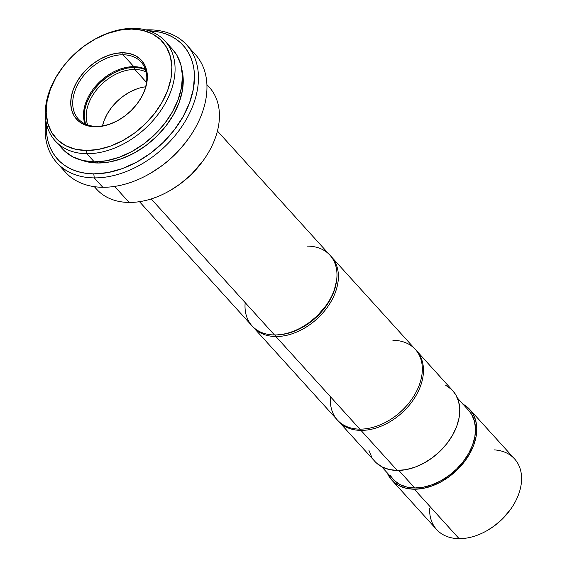 <?xml version="1.0" encoding="UTF-8"?>
<svg xmlns="http://www.w3.org/2000/svg" width="567" height="567" viewBox="0 0 567 567"><rect width="100%" height="100%" fill="white"/><g stroke="black" fill="none" stroke-linecap="round" stroke-linejoin="round"><path stroke-width="0.85" d="M494.268 449.886A52.596 36.359 137.8 0 1 510.314 509.719A52.596 36.359 137.8 0 1 487.62 530.287A52.596 36.359 137.8 0 1 459.093 538.65A52.596 36.359 -42.2 0 0 511.101 508.613A52.596 36.359 -42.2 0 0 514.581 458.909L469.774 409.473A52.596 36.359 137.8 0 1 466.294 459.178A52.596 36.359 137.8 0 1 414.286 489.215L459.093 538.65L414.286 489.215L406.227 488.293L399.118 485.699L393.222 481.532L388.771 475.954L387.197 472.821M487.62 530.287L487.918 530.11A51.427 35.551 -42.2 0 0 510.109 509.995L510.314 509.719M462.977 404.143A52.596 36.359 137.8 0 1 469.774 409.473M381.612 466.662L392.917 479.129A51.136 35.345 -42.2 0 0 414.739 487.981L398.828 470.426L414.739 487.981A51.136 35.345 -42.2 0 0 465.309 458.774A51.136 35.345 -42.2 0 0 468.689 410.451L457.392 397.984M338.52 421.288A52.596 36.359 137.8 0 1 337.96 420.65A52.596 36.359 -42.2 0 0 360.973 430.388L360.818 429.134L360.973 430.388A52.596 36.359 137.8 0 1 338.52 421.288L374.815 461.34A52.596 36.359 -42.2 0 0 397.269 470.44A52.596 36.359 -42.2 0 0 449.277 440.403A52.596 36.359 -42.2 0 0 452.757 390.698L416.462 350.647A52.596 36.359 137.8 0 1 412.982 400.352A52.596 36.359 137.8 0 1 360.973 430.388L397.269 470.44L360.973 430.388A52.596 36.359 -42.2 0 0 413.315 399.863A52.596 36.359 -42.2 0 0 415.887 350.03A52.596 36.359 137.8 0 1 416.462 350.647M410.962 400.345A51.427 35.551 137.8 0 1 388.515 420.686M392.874 340.292A52.596 36.359 137.8 0 1 411.061 400.203A52.596 36.359 137.8 0 1 388.367 420.771A52.596 36.359 137.8 0 1 359.832 429.134A52.596 36.359 -42.2 0 0 411.848 399.097A52.596 36.359 -42.2 0 0 415.327 349.392L331.39 256.78A52.596 36.359 137.8 0 1 327.903 306.485A52.596 36.359 137.8 0 1 275.895 336.522L359.832 429.134L275.895 336.522A52.596 36.359 -42.2 0 0 328.328 305.875A52.596 36.359 -42.2 0 0 330.66 256.008A52.596 36.359 137.8 0 1 331.39 256.78M388.367 420.771L388.664 420.601A51.427 35.551 -42.2 0 0 410.855 400.486L411.061 400.203M275.704 334.948L275.895 336.522L275.704 334.948M277.135 334.891L284.195 334.14L292.983 331.73L301.729 327.776L310.099 322.432L317.768 315.89L324.437 308.413L329.859 300.283L333.814 291.814L336.5 281.083A51.427 35.551 137.8 0 1 277.143 334.891M307.52 246.113A52.596 36.359 137.8 0 1 325.706 306.024A52.596 36.359 137.8 0 1 303.005 326.592A52.596 36.359 137.8 0 1 274.478 334.955A52.596 36.359 -42.2 0 0 326.486 304.918A52.596 36.359 -42.2 0 0 329.966 255.214L217.43 131.041M303.005 326.592L303.458 326.33A50.846 35.147 -42.2 0 0 325.401 306.442L325.706 306.024M151.198 198.932L274.478 334.955L151.198 198.932M206.927 84.873A75.971 52.518 137.8 0 1 203.142 160.652A75.971 52.518 137.8 0 1 170.355 190.363A75.971 52.518 137.8 0 1 129.141 202.44A75.971 52.518 -42.2 0 0 204.269 159.058A75.971 52.518 -42.2 0 0 209.301 87.261L206.912 84.632M170.355 190.363L171.106 189.924A73.051 50.498 -42.2 0 0 202.632 161.354L203.142 160.652M114.619 186.415L129.141 202.44L114.619 186.415M190.661 50.009A87.658 60.598 137.8 0 1 188.166 139.057A87.658 60.598 137.8 0 1 150.333 173.346A87.658 60.598 137.8 0 1 102.79 187.28A87.658 60.598 -42.2 0 0 189.47 137.221A87.658 60.598 -42.2 0 0 195.275 54.382L186.763 44.991A87.658 60.598 137.8 0 1 180.965 127.837A87.658 60.598 137.8 0 1 94.278 177.896L102.79 187.28L94.278 177.896A87.658 60.598 -42.2 0 0 193.347 104.448A87.658 60.598 -42.2 0 0 149.348 29.824A87.658 60.598 137.8 0 1 186.763 44.991M150.333 173.346L151.084 172.907A84.738 58.578 -42.2 0 0 187.656 139.766L188.166 139.057M149.348 29.824L147.789 30.434L149.348 29.824A87.658 60.598 -42.2 0 0 145.832 29.888A87.658 60.598 137.8 0 1 149.348 29.824M93.782 173.863L94.278 177.896L93.782 173.863L87.127 173.459L80.797 172.375L74.851 170.617L69.344 168.201L64.326 165.146L59.847 161.489L55.956 157.257L52.681 152.502L50.059 147.257L48.117 141.587L46.87 135.534L46.423 123.613A84.738 58.578 137.8 0 0 93.782 173.863A84.738 58.578 137.8 0 0 189.18 103.825A84.738 58.578 137.8 0 0 148.859 30.774L159.986 32.213L165.94 33.977L171.447 36.394L176.465 39.449L180.944 43.106L184.835 47.337L188.109 52.093L190.732 57.331L192.674 63.008L193.921 69.061L194.467 75.432L193.404 88.891L189.541 102.861L183.021 116.816L174.09 130.204L163.105 142.53L150.468 153.303L136.682 162.119L122.266 168.633L107.78 172.602L93.782 173.863M81.981 160.333L86.808 161.744L97.815 163.005A71.881 49.69 -42.2 0 0 161.106 131.757A71.881 49.69 -42.2 0 0 181.922 69.776L183.226 79.508L182.326 90.926L179.052 102.776L173.516 114.612L165.947 125.973L156.62 136.427L145.903 145.563L134.209 153.04L121.983 158.569L109.693 161.935L97.815 163.005L96.744 161.815L97.815 163.005A71.881 49.69 -42.2 0 1 81.988 160.333M61.619 68.614L61.208 69.181A74.22 51.306 -42.2 0 0 86.871 153.714L86.475 150.489A71.881 49.69 137.8 0 1 61.619 68.614A71.881 49.69 137.8 0 1 92.641 40.498A71.881 49.69 137.8 0 1 131.629 29.073L142.636 30.334L152.36 33.878L160.411 39.57L166.492 47.196L170.362 56.452L171.879 66.991L170.986 78.409L167.704 90.259L162.176 102.095L154.6 113.457L145.28 123.911L134.563 133.047L122.869 140.524L110.643 146.052L98.353 149.419L86.475 150.489L75.468 149.227L65.744 145.684L57.692 139.992L51.611 132.366L47.734 123.11L46.218 112.571L47.118 101.153L50.399 89.302L55.927 77.466L63.504 66.105L72.824 55.651L83.54 46.515L95.235 39.038L107.461 33.51L119.75 30.143L131.629 29.073L133.5 28.35L131.629 29.073A71.881 49.69 137.8 0 1 167.704 90.259A71.881 49.69 137.8 0 1 86.475 150.489L86.871 153.714A74.22 51.306 137.8 0 1 55.19 140.871L62.568 149.008A74.22 51.306 -42.2 0 0 94.25 161.85A74.22 51.306 -42.2 0 0 167.641 119.467A74.22 51.306 -42.2 0 0 172.552 49.329L165.181 41.193A74.22 51.306 137.8 0 1 160.263 111.33A74.22 51.306 137.8 0 1 86.871 153.714L94.25 161.85L86.871 153.714A74.22 51.306 -42.2 0 0 170.752 91.528A74.22 51.306 -42.2 0 0 133.5 28.35A74.22 51.306 137.8 0 1 165.181 41.193M119.268 119.708A42.369 29.286 137.8 0 1 96.454 126.349A42.369 29.286 137.8 0 1 78.366 119.013A42.369 29.286 137.8 0 1 81.173 78.976A42.369 29.286 137.8 0 1 123.067 54.779A42.369 29.286 -42.2 0 0 75.184 90.281A42.369 29.286 -42.2 0 0 96.454 126.349L95.284 126.795A43.829 30.299 137.8 0 1 73.285 89.487A43.829 30.299 137.8 0 1 122.819 52.766L123.067 54.779L133.847 66.672A42.369 29.286 -42.2 0 0 95.483 86.297A42.369 29.286 -42.2 0 0 84.958 123.875A42.369 29.286 137.8 0 1 92.577 89.976A42.369 29.286 137.8 0 1 110.863 73.405A42.369 29.286 137.8 0 1 133.847 66.672A42.369 29.286 137.8 0 1 145.343 69.146A42.369 29.286 -42.2 0 0 133.847 66.672L123.067 54.779A42.369 29.286 137.8 0 1 141.155 62.108A42.369 29.286 137.8 0 1 137.831 102.882M111.047 73.299A43.829 30.299 -42.2 0 0 92.449 90.153M134.804 69.472A40.909 28.279 -42.2 0 0 97.63 88.565A40.909 28.279 -42.2 0 0 87.701 124.967A40.909 28.279 137.8 0 1 97.63 88.565A40.909 28.279 137.8 0 1 134.804 69.472L146.499 82.378L134.804 69.472A40.909 28.279 137.8 0 1 146.166 71.981A40.909 28.279 -42.2 0 0 134.804 69.472L134.556 67.452L134.804 69.472M85.475 124.109A42.369 29.286 137.8 0 1 96.447 86.779A42.369 29.286 137.8 0 1 134.556 67.452A42.369 29.286 137.8 0 1 145.528 69.684L141.041 68.196L134.556 67.452L127.554 68.083L120.31 70.067L113.102 73.327L106.206 77.736L99.891 83.122L94.398 89.281L89.933 95.979L86.673 102.953L84.738 109.941L84.214 116.667L85.475 124.109M143.501 87.134L145.613 86.801A40.909 28.279 -42.2 0 0 102.499 125.874L104.03 120.799L107.177 114.059L111.486 107.595L116.795 101.649L122.89 96.447L129.545 92.194L136.505 89.047M93.47 88.799L99.154 82.428L105.689 76.85M137.845 102.861A42.369 29.286 -42.2 0 0 123.067 54.779L122.819 52.766A43.829 30.299 137.8 0 1 137.972 102.684A43.829 30.299 137.8 0 1 119.056 119.828A43.829 30.299 137.8 0 1 95.284 126.795L96.454 126.349A42.369 29.286 -42.2 0 0 119.247 119.715M95.284 126.795L102.528 126.143L110.019 124.095L117.475 120.721L124.605 116.164L131.14 110.593L136.824 104.215L141.445 97.29L144.819 90.075L146.818 82.846L147.363 75.886L146.435 69.457L144.075 63.816L140.368 59.166L135.456 55.694L129.531 53.532L122.819 52.766L115.576 53.418L108.084 55.467L100.628 58.84L93.498 63.398L86.964 68.968L81.279 75.347L76.658 82.272L73.285 89.487L71.286 96.716L70.74 103.676L71.662 110.104L74.029 115.746L77.736 120.395L82.647 123.868L88.572 126.03L95.284 126.795M92.967 40.314A74.22 51.306 137.8 0 1 133.5 28.35A74.22 51.306 -42.2 0 0 93.236 40.151L92.641 40.498M55.19 140.871A74.22 51.306 137.8 0 1 61.392 68.933M62.427 148.852L64.532 151.013L72.845 156.889L82.881 160.546L94.25 161.85L106.511 160.745L119.198 157.272L131.82 151.559L143.898 143.841L154.961 134.407L164.593 123.613L172.411 111.883L178.123 99.664L181.504 87.424L182.432 75.638L180.866 64.758L176.869 55.197L172.425 49.187M45.842 120.509A87.658 60.598 -42.2 0 0 94.278 177.896A87.658 60.598 137.8 0 1 56.863 162.729A87.658 60.598 137.8 0 1 45.842 120.509M56.863 162.729L65.368 172.113A87.658 60.598 -42.2 0 0 102.79 187.28A87.658 60.598 137.8 0 1 61.47 167.102M150.999 172.956L161.815 165.819L168.307 160.652L180.171 149.05L187.712 139.68M94.328 186.663L96.716 189.3A75.971 52.518 -42.2 0 0 129.141 202.44A75.971 52.518 137.8 0 1 94.569 186.699M170.915 190.037L180.349 183.814L191.242 174.53L202.78 161.148M139.482 201.682L252.024 325.855A52.596 36.359 -42.2 0 0 274.478 334.955A52.596 36.359 137.8 0 1 245.171 302.622M303.324 326.408L309.894 322.077L317.47 315.613L325.501 306.3M252.754 326.62A52.596 36.359 -42.2 0 0 275.895 336.522A52.596 36.359 137.8 0 1 253.442 327.421A52.596 36.359 137.8 0 1 252.754 326.62M253.442 327.421L337.386 420.034A52.596 36.359 -42.2 0 0 359.832 429.134A52.596 36.359 137.8 0 1 330.533 396.801M368.926 450.404L371.761 457.179M376.212 462.757L382.101 466.924L389.21 469.519L397.269 470.44L405.958 469.653L414.952 467.194L423.896 463.147L432.458 457.675L440.297 450.992L447.115 443.344L452.657 435.031L456.704 426.37L459.107 417.695L459.759 409.346L458.653 401.634L455.818 394.859L452.672 390.599M451.367 389.281L445.478 385.113M462.488 403.888L468.385 408.056L472.835 413.634L475.67 420.402L476.776 428.12L476.117 436.47L473.721 445.145L469.674 453.806L464.132 462.119L457.314 469.767L449.468 476.45L440.913 481.922L431.962 485.969L422.975 488.428L414.286 489.215A52.596 36.359 137.8 0 1 391.832 480.114A52.596 36.359 137.8 0 1 387.197 472.828M389.94 475.089L394.263 480.511L399.997 484.558L406.908 487.081L414.739 487.981L423.195 487.216L431.934 484.82L440.63 480.887L448.951 475.571L456.577 469.072L463.211 461.637L468.597 453.55L472.531 445.13L474.863 436.703L475.5 428.581L474.423 421.083L471.666 414.498L468.604 410.352M391.832 480.114L436.64 529.55A52.596 36.359 -42.2 0 0 459.093 538.65A52.596 36.359 137.8 0 1 429.644 508.45M487.783 530.188L494.431 525.807L502.093 519.273L510.215 509.853M92.577 89.976L92.322 90.33M110.863 73.405L111.238 73.186M119.431 119.609L119.056 119.828M137.717 103.038L137.972 102.684"/></g></svg>

